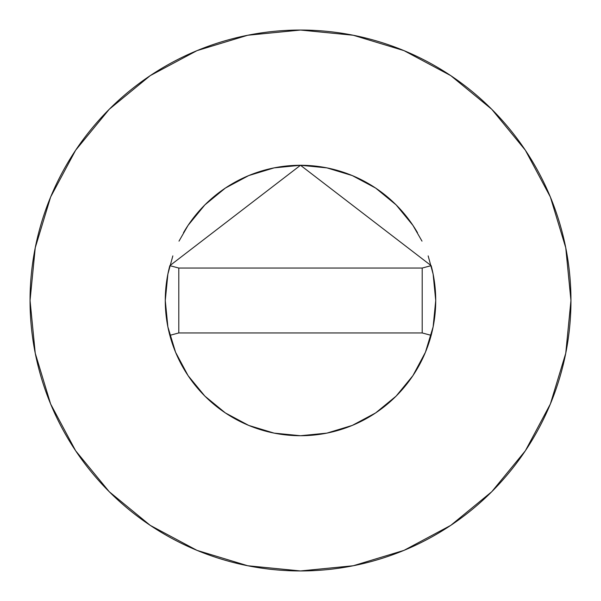 <?xml version="1.0" encoding="UTF-8"?>
<svg xmlns="http://www.w3.org/2000/svg" width="601" height="601" viewBox="0 0 601 601"><rect width="100%" height="100%" fill="white"/><g stroke="black" fill="none" stroke-linecap="round" stroke-linejoin="round"><path stroke-width="0.9" d="M428.16 255.891L433.126 274.116L435.725 300.5A135.225 135.225 0 0 0 431.157 265.642A135.225 135.225 0 0 1 435.725 300.5L433.126 326.884L425.433 352.246L412.932 375.625L396.119 396.119L375.625 412.932L352.246 425.433L326.884 433.126L300.5 435.725L274.116 433.126L248.754 425.433L225.375 412.932L204.881 396.119L188.068 375.625L175.567 352.246L167.874 326.884L165.275 300.5A135.225 135.225 0 0 1 169.843 265.657A135.225 135.225 0 0 0 165.275 300.5L167.874 274.116L172.84 255.891M417.492 232.685A135.225 135.225 0 0 0 183.508 232.685M169.843 265.657L178.797 268.046L169.843 265.657L300.5 165.275L431.157 265.657L422.202 268.046L431.157 265.657L300.5 165.275L169.843 265.657A135.225 135.225 0 0 0 169.843 335.343A135.225 135.225 0 0 1 165.275 300.5M30.05 300.5A270.45 270.45 0 0 1 300.5 30.05A270.45 270.45 0 0 1 570.95 300.5A270.45 270.45 0 0 1 300.5 570.95A270.45 270.45 0 0 1 30.05 300.5L35.249 353.26L50.634 404L75.628 450.758L109.262 491.738L150.242 525.372L197 550.366L247.74 565.751L300.5 570.95L353.26 565.751L404 550.366L450.758 525.372L491.738 491.738L525.372 450.758L550.366 404L565.751 353.26L570.95 300.5L565.751 247.74L550.366 197L525.372 150.242L491.738 109.262L450.758 75.628L404 50.634L353.26 35.249L300.5 30.05L247.74 35.249L197 50.634L150.242 75.628L109.262 109.262L75.628 150.242L50.634 197L35.249 247.74L30.05 300.5M179 241.136L188.068 225.375L204.881 204.881L225.375 188.068L248.754 175.567L274.116 167.874L300.5 165.275L326.884 167.874L352.246 175.567L375.625 188.068L396.119 204.881L412.932 225.375L422 241.136M525.372 150.242L491.738 109.262L450.825 75.681M150.242 75.628L109.262 109.262L75.681 150.175M75.628 450.758L109.262 491.738L150.175 525.319M450.758 525.372L491.738 491.738L525.319 450.825M431.157 335.343A135.225 135.225 0 0 1 169.843 335.343A135.225 135.225 0 0 0 431.157 335.343L422.202 332.954L431.157 335.343A135.225 135.225 0 0 0 435.725 300.5A135.225 135.225 0 0 1 431.157 335.343M178.797 332.954L169.843 335.343L178.797 332.954L422.202 332.954L422.202 268.046L178.797 268.046L178.797 332.954L422.202 332.954L422.202 268.046L178.797 268.046L178.797 332.954M435.725 300.5A135.225 135.225 0 0 0 431.157 265.657"/></g></svg>

